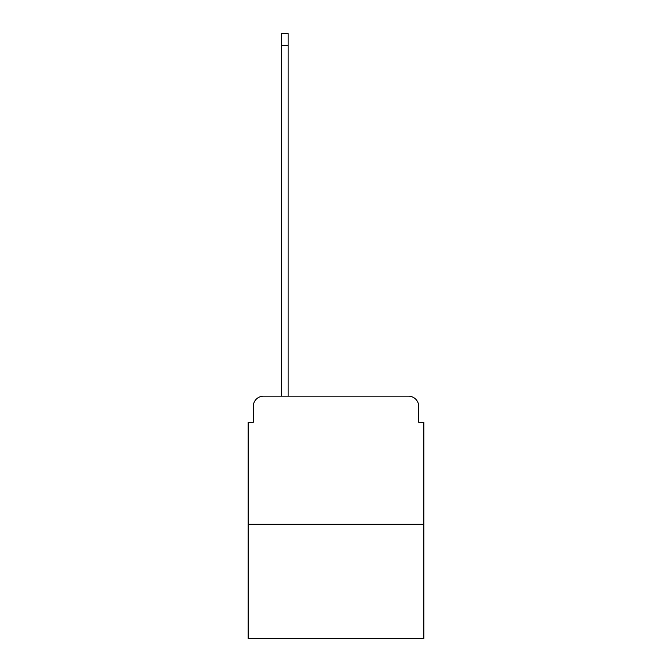 <?xml version="1.0" encoding="UTF-8"?>
<svg xmlns="http://www.w3.org/2000/svg" width="672" height="672" viewBox="0 0 672 672"><rect width="100%" height="100%" fill="white"/><g stroke="black" fill="none" stroke-linecap="round" stroke-linejoin="round"><path stroke-width="1.01" d="M253.294 406.417L253.294 422.293L253.294 406.417A10.24 10.24 0 0 1 263.533 396.169L281.459 396.169L281.459 33.6L288.12 33.6L288.12 396.169L296.058 396.169M423.83 524.202L248.17 524.202L248.17 638.4L423.83 638.4L423.83 422.293L418.706 422.293L418.706 406.417A10.24 10.24 0 0 0 408.467 396.169L263.533 396.169M248.17 524.202L248.17 422.293L253.294 422.293M375.942 396.169L408.467 396.169M418.706 422.293L418.706 406.417M281.459 45.377L288.12 45.377"/></g></svg>
